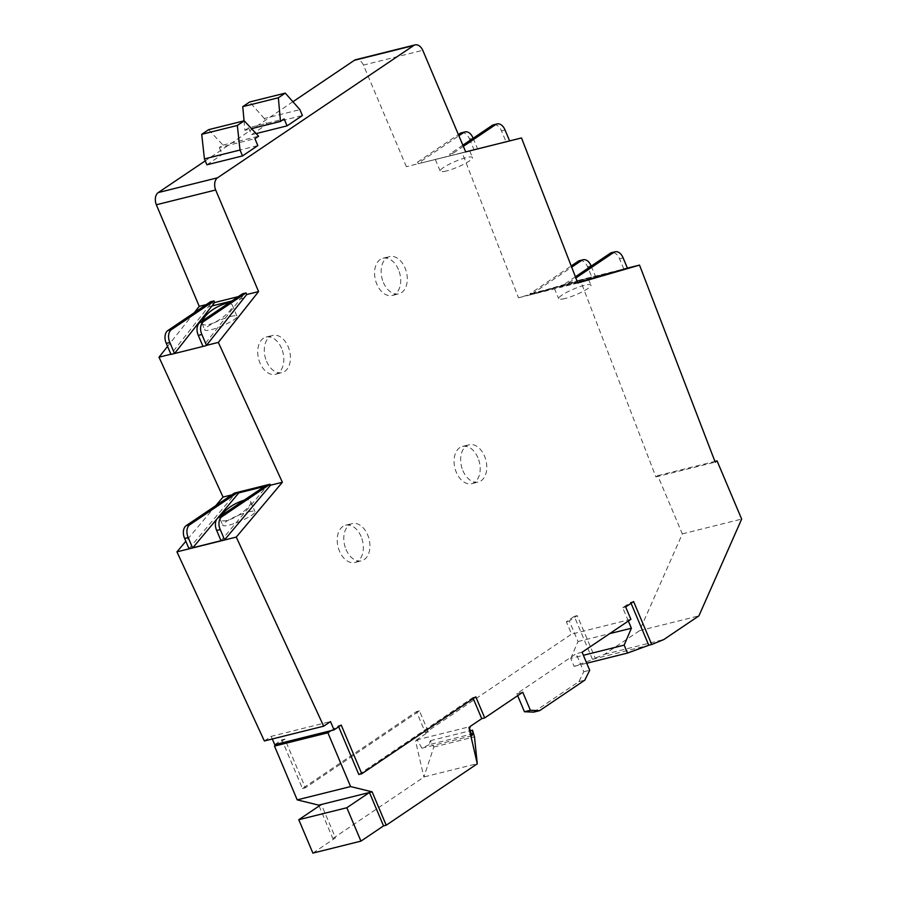 <?xml version="1.0" encoding="UTF-8"?>
<svg xmlns="http://www.w3.org/2000/svg" width="898" height="898" viewBox="0 0 898 898"><rect width="100%" height="100%" fill="white"/><g stroke="black" fill="none" stroke-linecap="round" stroke-linejoin="round"><path stroke-width="0.67" stroke-dasharray="4.49 3.37" d="M564.965 298.54A17.5 3.064 157.1 0 1 558.702 298.708A17.5 3.064 157.1 0 1 567.143 292.097A17.5 3.064 157.1 0 1 584.677 285.25A17.5 3.064 157.1 0 1 590.94 285.081A17.5 3.064 157.1 0 1 582.499 291.693A17.5 3.064 157.1 0 1 564.965 298.54M248.712 511.826A17.5 3.064 157.1 0 1 254.976 511.669A17.5 3.064 157.1 0 1 246.535 518.281A17.5 3.064 157.1 0 1 229.001 525.128A17.5 3.064 157.1 0 1 222.738 525.285A17.5 3.064 157.1 0 1 231.19 518.674A17.5 3.064 157.1 0 1 248.712 511.826M446.497 170.957A17.5 3.064 157.1 0 1 440.222 171.114A17.5 3.064 157.1 0 1 448.674 164.502A17.5 3.064 157.1 0 1 466.208 157.655A17.5 3.064 157.1 0 1 472.471 157.498A17.5 3.064 157.1 0 1 464.019 164.109A17.5 3.064 157.1 0 1 446.497 170.957M560.094 287.001L588.471 279.222L560.094 287.001M312.886 853.1L335.493 837.856L321.383 804.473M415.527 740.861L417.548 740.412L415.527 740.861L423.878 777.107L433.824 747.001L430.299 740.704L429.098 744.655L471.282 734.149M430.299 740.704L470.294 730.748M433.824 747.001L474.481 736.876M424.462 776.826L477.366 763.637M244.054 500.242C247.668 499.423 249.846 499.759 250.587 501.264C253.023 505.383 237.33 518.124 227.003 520.402C223.265 521.289 221.02 520.963 220.257 519.426L221.009 515.789M461.482 132.803A9.732 6.387 -104 0 1 469.452 138.898L473.01 138.011M473.111 138.27L477.68 149.068L418.266 163.705L417.581 162.1L421.14 161.213L458.867 135.766M417.581 162.1L458.373 134.588M418.266 163.705L421.824 162.819L421.14 161.213M462.852 145.184L449.617 154.119L450.302 155.724L453.86 154.838L453.176 153.232L463.346 146.363M449.617 154.119L453.176 153.232M469.452 138.898L474.122 149.955L506.158 141.974L501.488 130.917A9.732 6.387 76 0 0 493.518 124.822M501.488 130.917L505.046 130.03M591.176 266.134L595.475 276.315L533.535 294.084L562.013 286.99L562.002 285.8L533.535 292.894L571.689 267.166M533.535 294.084L533.176 293.141L561.643 286.047M506.158 141.974L421.824 162.819M450.302 155.724L453.86 154.838M441.041 158.048L469.71 150.954L441.041 158.048M579.547 260.656A9.698 6.365 -104 0 1 587.505 266.751L591.827 276.999L623.863 269.018L619.53 258.77A9.698 6.365 76 0 0 611.583 252.675M619.53 258.77L623.1 257.883M274.709 744.667L281.893 739.829L302.458 788.523L416.481 711.62L425.383 732.701L571.577 634.1L566.346 621.719L574.293 616.365L592.422 659.278L604.489 654.328L639.589 630.654L682.334 533.872L657.74 475.648L655.877 476.905L580.198 279.884L627.421 268.12L562.013 286.99M575.416 276.764L562.002 285.8L565.56 284.913L575.876 277.965M595.475 276.315L623.953 269.22M533.176 293.141L529.966 293.781L571.218 265.965M587.505 266.751L591.064 265.864M570.758 658.425L577.998 641.531L569.31 620.978L577.257 615.624L595.385 658.548L574.114 666.372L570.758 658.425L583.386 655.282M574.114 666.372L586.742 663.229M577.998 641.531L609.675 633.64M319.093 806.022L332.821 838.519L335.493 837.856M429.098 744.655L421.914 748.214L471.776 735.799M421.914 748.214L417.548 740.412M332.821 838.519L423.878 777.107M244.043 120.848L244.896 130.311L251.541 128.65M244.896 130.311L248.566 127.83L284.161 118.963M248.566 127.83L251.485 134.734L266.807 124.395L264.315 118.514L299.921 109.646M264.315 118.514L249.666 101.99M208.617 129.671L222.996 145.083L219.314 147.553L254.92 138.685M222.996 145.083L258.59 136.215M264.472 486.469L267.256 485.784L221.009 540.708M216.867 519.055L217.597 518.191M192.621 548.016L221.099 540.922M281.59 348.379A19.195 12.594 76 0 0 266.145 337.042A19.195 12.594 76 0 0 259.971 362.949A19.195 12.594 76 0 0 275.417 374.286A19.195 12.594 76 0 0 281.59 348.379M361.086 536.555A19.195 12.594 76 0 0 345.629 525.218A19.195 12.594 76 0 0 339.466 551.136A19.195 12.594 76 0 0 354.912 562.474A19.195 12.594 76 0 0 361.086 536.555M398.443 269.568A19.195 12.594 76 0 0 382.986 258.231A19.195 12.594 76 0 0 376.823 284.15A19.195 12.594 76 0 0 392.269 295.476A19.195 12.594 76 0 0 398.443 269.568M477.927 457.744A19.195 12.594 76 0 0 462.481 446.418A19.195 12.594 76 0 0 456.319 472.326A19.195 12.594 76 0 0 471.764 483.663A19.195 12.594 76 0 0 477.927 457.744M421.993 162.785L477.669 149.068M580.198 279.884L518.505 297.777L462.178 152.727L406.367 166.68L457.587 153.917M577.661 282.567L565.965 285.957L565.56 284.913M529.966 293.781L530.37 294.825L591.827 276.999M592.422 659.278L648.783 645.247M628.353 621.046L622.707 607.677L630.654 602.322L631.07 603.31M630.901 619.317L571.577 634.1M416.751 740.603L416.481 739.963L428.357 731.96L419.456 710.89L305.421 787.793L284.857 739.099L277.684 743.937M416.481 739.963L469.867 726.662M533.67 712.125L578.896 681.627L583.779 671.738L576.168 653.722L516.833 693.727L517.663 695.692M358.818 774.491L472.842 697.589L473.257 698.565M331.07 730.635L338.243 725.797L338.658 726.774M256.132 133.578L251.485 134.734M266.807 124.395L302.401 115.528M219.314 147.553L222.233 154.456L257.827 145.588M206.91 164.794L222.233 154.456M266.482 485.111L267.256 485.784M238.43 492.104L266.841 484.875M281.893 739.829L284.857 739.099M302.458 788.523L305.421 787.793M416.481 711.62L419.456 710.89M425.383 732.701L428.357 731.96M566.346 621.719L569.31 620.978M574.293 616.365L577.257 615.624M266.56 361.31A19.195 12.594 76 0 0 282.017 372.648A19.195 12.594 76 0 0 288.179 346.729A19.195 12.594 76 0 0 272.734 335.392A19.195 12.594 76 0 0 266.56 361.31M346.056 549.497A19.195 12.594 76 0 0 361.501 560.823A19.195 12.594 76 0 0 367.675 534.916A19.195 12.594 76 0 0 352.229 523.579A19.195 12.594 76 0 0 346.056 549.497M383.412 282.5A19.195 12.594 76 0 0 398.858 293.837A19.195 12.594 76 0 0 405.032 267.93A19.195 12.594 76 0 0 389.586 256.592A19.195 12.594 76 0 0 383.412 282.5M462.908 470.687A19.195 12.594 76 0 0 478.353 482.024A19.195 12.594 76 0 0 484.527 456.105A19.195 12.594 76 0 0 469.07 444.768A19.195 12.594 76 0 0 462.908 470.687M406.367 166.68L363.443 65.094L422.778 50.31M363.443 65.094A9.755 6.398 76 0 0 355.754 59.683M462.178 152.727L474.043 149.764M518.505 297.777L530.37 294.825M565.965 285.957L577.829 283.005M655.877 476.905L715.201 462.133M657.74 475.648L714.931 461.404M682.334 533.872L741.658 519.089M639.589 630.654L698.913 615.871M604.489 654.328L663.813 639.544M630.654 602.322L633.618 601.581M622.707 607.677L625.67 606.947M583.779 671.738L589.705 670.256M582.095 652.24L576.168 653.722M578.896 681.627L584.822 680.156M516.833 693.727L522.771 692.246M472.842 697.589L475.805 696.848M338.243 725.797L341.218 725.056M264.36 740.962L271.196 736.349L330.52 721.565M271.196 736.349L272.307 738.975M292.905 101.743L205.249 160.865M231.83 300.998L240.44 298.854L243.122 295.453L242.438 293.837M243.122 295.453L238.296 296.632M188.973 548.689L234.906 494.102L234.445 493.092M174.526 353.52L170.878 354.227L208.403 306.835L211.962 305.949M206.562 345.539L202.993 346.426L240.44 298.854L243.998 297.968M231.83 494.865L234.906 494.102M215.767 505.686L185.841 541.269M208.403 306.835L211.086 303.423L214.644 302.536L206.271 304.613M211.086 303.423L210.401 301.818M194.192 312.762L167.567 346.381M228.766 303.064L232.111 304.658C234.659 309.013 219.157 322.225 208.83 324.481C205.081 325.368 202.813 324.997 202.016 323.37L202.039 321.091M230.764 316.455A17.5 3.064 157.1 0 1 237.027 316.287A17.5 3.064 157.1 0 1 228.575 322.898A17.5 3.064 157.1 0 1 211.052 329.746A17.5 3.064 157.1 0 1 204.778 329.903A17.5 3.064 157.1 0 1 213.23 323.302A17.5 3.064 157.1 0 1 230.764 316.455M554.302 288.303L558.702 298.708M588.471 279.222L590.94 285.081M250.587 501.264L254.976 511.669M220.257 519.426L222.738 525.285M435.317 159.485L440.222 171.114M469.71 150.954L472.471 157.498M275.417 374.286L282.017 372.648M266.145 337.042L272.734 335.392M354.912 562.474L361.501 560.823M345.629 525.218L352.229 523.579M392.269 295.476L398.858 293.837M382.986 258.231L389.586 256.592M471.764 483.663L478.353 482.024M462.481 446.418L469.07 444.768M202.016 323.37L204.778 329.903M232.111 304.658L237.027 316.287"/><path stroke-width="1.35" d="M471.282 734.149L472.909 733.745L472.528 730.186L474.481 736.876L477.276 763.805L386.207 825.217L372.109 791.834L350.602 786.569L327.882 732.779L331.07 730.635L277.684 743.937L274.485 746.081L297.204 799.871L318.711 805.136L321.383 804.473L298.787 819.706L312.886 853.1L360.94 841.134L346.841 807.74L369.437 792.496L383.547 825.891L360.94 841.134M298.787 819.706L346.841 807.74M321.383 804.473L372.109 791.834M470.294 730.748L472.528 730.186M221.009 515.789C226.195 508.762 233.806 503.598 243.841 500.287L244.054 500.242M458.867 135.766L463.66 132.534A9.732 6.387 -104 0 1 465.041 131.916A9.732 6.387 -104 0 1 473.01 138.011L473.111 138.27M458.373 134.588L460.102 133.42A9.732 6.387 -104 0 1 461.482 132.803L465.041 131.916M463.346 146.363L495.696 124.553A9.732 6.387 -104 0 1 497.077 123.935L493.518 124.822A9.732 6.387 76 0 0 492.138 125.439L462.852 145.184M497.077 123.935A9.732 6.387 -104 0 1 505.046 130.03L509.637 140.907L465.68 151.897L521.502 137.944L577.829 283.005L639.522 265.101L715.201 462.133L717.064 460.876L741.658 519.089L698.913 615.871L663.813 639.544L651.746 644.506L633.618 601.581L625.67 606.947L630.901 619.317L582.095 652.24L589.705 670.256L584.822 680.156L539.608 710.655L530.381 710.273L522.771 692.246L484.707 717.917L475.805 696.848L361.782 773.75L341.218 725.056L334.034 729.894L330.52 721.565L323.684 726.179L236.264 537.083L282.365 482.271L218.337 342.407L258.579 291.581L215.666 189.994A9.755 6.398 -104 0 1 217.563 177.793L413.697 45.517A9.755 6.398 -104 0 1 415.078 44.9A9.755 6.398 -104 0 1 422.778 50.31L465.692 151.897M575.876 277.965L613.772 252.405A9.698 6.365 -104 0 1 615.141 251.788L611.583 252.675A9.698 6.365 76 0 0 610.213 253.292L575.416 276.764M615.141 251.788A9.698 6.365 -104 0 1 623.1 257.883L627.421 268.132L577.661 282.567M571.689 267.166L581.736 260.386A9.698 6.365 -104 0 1 583.105 259.769A9.698 6.365 -104 0 1 591.064 265.864L591.176 266.134M571.218 265.965L578.177 261.273A9.698 6.365 -104 0 1 579.547 260.656L583.105 259.769M586.742 663.229L627.511 653.07L624.155 645.123L631.384 628.23L628.353 621.046M583.386 655.282L624.155 645.123M609.675 633.64L631.384 628.23M318.711 805.136L319.093 806.022M469.34 727.503L470.137 727.301L469.34 727.503L471.776 735.799L472.909 733.745M383.547 825.891L386.207 825.217M297.204 799.871L350.602 786.569M477.276 763.805L468.924 727.56M274.485 746.081L327.882 732.779M287.079 125.866L284.161 118.963L280.49 121.443L278.358 97.77L285.261 93.123L299.921 109.646L302.401 115.528L287.079 125.866L256.132 133.578M251.541 128.65L280.49 121.443M285.261 93.123L249.666 101.99L242.763 106.638L278.358 97.77M242.763 106.638L244.043 120.848M258.59 136.215L254.92 138.685L257.827 145.588L242.505 155.926L240.024 150.033L237.319 125.462L244.211 120.803L258.59 136.215M242.505 155.926L206.91 164.794L204.43 158.901L201.724 134.318L208.617 129.671L244.211 120.803M201.724 134.318L237.319 125.462M204.43 158.901L240.024 150.033M217.597 518.191L238.778 492.879L264.472 486.469M192.868 547.724L216.867 519.055M631.07 603.31L648.783 645.247L627.511 653.07M473.257 698.565L481.743 718.658L469.867 726.662L470.137 727.301M517.663 695.692L524.443 711.744L533.67 712.125L539.608 710.655M338.658 726.774L358.818 774.491L361.782 773.75M216.687 530.46L221.009 540.708L192.542 547.802L188.21 537.554A9.698 6.365 -104 0 1 189.804 524.724L238.004 492.205L266.482 485.111L218.281 517.63A9.698 6.365 76 0 0 216.687 530.46L220.246 529.573A9.698 6.365 -104 0 1 221.84 516.743L270.04 484.224L270.5 485.234L224.579 539.821L221.009 540.708M238.778 492.879L238.43 492.104M238.004 492.205L234.445 493.092L186.245 525.611A9.698 6.365 76 0 0 184.651 538.441L188.21 537.554M184.651 538.441L188.973 548.689L192.542 547.802M224.579 539.821L220.246 529.573M272.307 738.975L274.709 744.667L277.684 743.937M415.078 44.9L355.754 59.683A9.755 6.398 76 0 0 354.373 60.301L292.905 101.743M509.637 140.907L521.502 137.944M627.421 268.12L639.522 265.101M714.931 461.404L717.064 460.876M648.783 645.247L651.746 644.506M524.443 711.744L530.381 710.273M481.743 718.658L484.707 717.917M331.07 730.635L334.034 729.894M185.841 541.269L176.94 551.855L264.36 740.962L323.684 726.179M176.94 551.855L236.264 537.083M205.249 160.865L158.239 192.576A9.755 6.398 76 0 0 156.342 204.766L215.666 189.994M245.996 292.95L242.438 293.837L199.917 322.517A9.732 6.387 76 0 0 198.323 335.381L201.882 334.494A9.732 6.387 -104 0 1 203.487 321.63L245.996 292.95L246.681 294.566L206.473 345.36L201.882 334.494M198.323 335.381L202.993 346.437L206.551 345.55M266.482 485.111L270.04 484.224M213.971 300.931L210.401 301.818L167.892 330.498A9.732 6.387 76 0 0 166.287 343.362L170.957 354.418L174.515 353.531L169.845 342.475A9.732 6.387 -104 0 1 171.451 329.611L213.971 300.931L214.644 302.536L211.962 305.949L231.83 300.998M167.567 346.381L159.013 357.191L223.041 497.054L231.83 494.865M223.041 497.054L215.767 505.686M270.5 485.234L282.365 482.271M202.993 346.437L174.515 353.531M166.287 343.362L169.845 342.475M156.342 204.766L199.255 306.364L194.192 312.762M199.255 306.364L206.271 304.613M214.644 302.525L238.296 296.632M246.669 294.544L258.579 291.581M206.473 345.36L218.337 342.407M159.013 357.191L170.878 354.227M174.526 353.52L211.962 305.949M202.039 321.091C206.136 313.424 213.892 307.565 225.308 303.546L228.766 303.064M460.102 133.42L463.66 132.534M492.138 125.439L495.696 124.553M610.213 253.292L613.772 252.405M578.177 261.273L581.736 260.386M186.245 525.611L189.804 524.724M218.281 517.63L221.84 516.743M354.373 60.301L413.697 45.517M158.239 192.576L217.563 177.793M199.917 322.517L203.487 321.63M167.892 330.498L171.451 329.611"/></g></svg>
